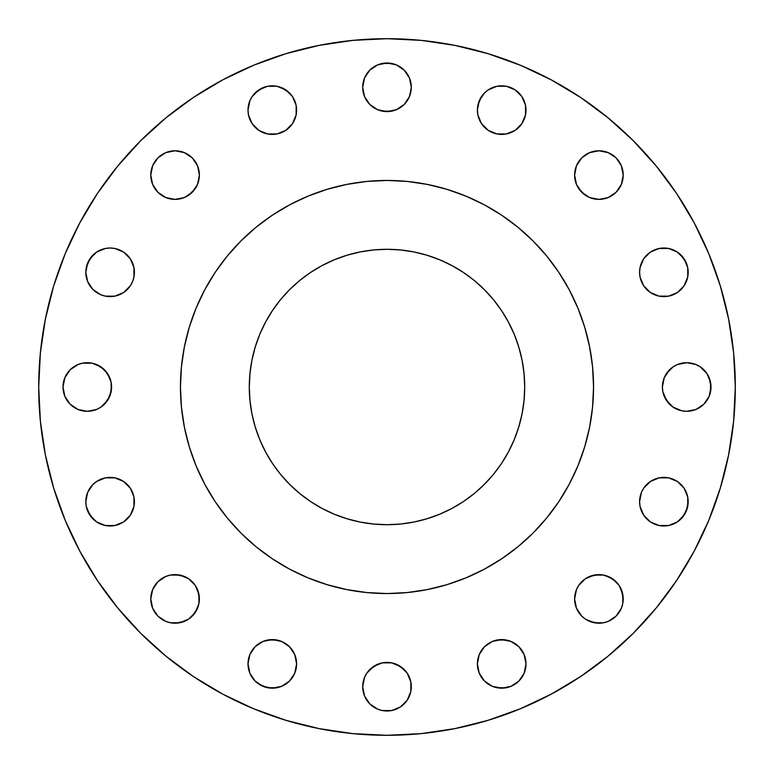 <?xml version="1.0" encoding="UTF-8"?>
<svg xmlns="http://www.w3.org/2000/svg" width="774" height="774" viewBox="0 0 774 774"><rect width="100%" height="100%" fill="white"/><g stroke="black" fill="none" stroke-linecap="round" stroke-linejoin="round"><path stroke-width="1.16" d="M199.382 175.079A24.304 24.304 0 0 1 175.079 199.382A24.304 24.304 0 0 1 150.785 175.079L152.633 184.376L157.896 192.262L165.781 197.534L175.079 199.382L184.376 197.534L192.262 192.262L197.534 184.376L199.382 175.079L197.534 165.781L192.262 157.896L184.376 152.633L175.079 150.785L165.781 152.633L157.896 157.896L152.633 165.781L150.785 175.079A24.304 24.304 0 0 1 175.079 150.785A24.304 24.304 0 0 1 199.382 175.079L197.534 184.376L195.28 188.585L188.585 195.28M296.142 105.37L296.606 110.111A24.304 24.304 0 0 1 272.313 134.415A24.304 24.304 0 0 1 248.009 110.111L248.473 114.852L252.101 123.617L258.806 130.322L267.572 133.95L277.053 133.95L285.809 130.322L292.514 123.617L296.142 114.852L296.142 105.37L292.514 96.615L285.809 89.91L277.053 86.282L267.572 86.282L258.806 89.91L252.101 96.615L249.857 100.814L248.009 110.111L248.473 105.37M411.304 87.298A24.304 24.304 0 0 1 387 111.601A24.304 24.304 0 0 1 362.696 87.298L364.554 96.595L369.817 104.48L377.702 109.753L387 111.601L396.298 109.753L404.183 104.48L409.446 96.595L411.304 87.298L409.446 78L404.183 70.115L396.298 64.852L387 63.004L377.702 64.852L369.817 70.115L364.554 78L362.696 87.298A24.304 24.304 0 0 1 387 63.004A24.304 24.304 0 0 1 411.304 87.298L410.83 92.038M525.527 105.37L525.991 110.111A24.304 24.304 0 0 1 501.687 134.415A24.304 24.304 0 0 1 477.394 110.111L477.858 114.852L481.486 123.617L488.191 130.322L496.947 133.95L506.428 133.95L515.194 130.322L521.899 123.617L525.527 114.852L525.527 105.37L521.899 96.615L515.194 89.91L510.985 87.665L506.428 86.282L496.947 86.282L488.191 89.91L484.505 92.928L479.241 100.814L477.394 110.111L477.858 105.37L481.486 96.615M623.215 175.079A24.304 24.304 0 0 1 598.921 199.382A24.304 24.304 0 0 1 574.618 175.079L576.466 184.376L581.738 192.262L589.624 197.534L598.921 199.382L608.219 197.534L616.104 192.262L621.367 184.376L623.215 175.079L621.367 165.781L616.104 157.896L608.219 152.633L598.921 150.785L589.624 152.633L581.738 157.896L576.466 165.781L574.618 175.079A24.304 24.304 0 0 1 598.921 150.785A24.304 24.304 0 0 1 623.215 175.079L621.367 184.376M687.718 267.572L688.183 272.313A24.304 24.304 0 0 1 663.889 296.606A24.304 24.304 0 0 1 639.585 272.313L640.05 277.053L643.678 285.809L650.383 292.514L659.148 296.142L668.63 296.142L677.385 292.514L684.09 285.809L687.718 277.053L687.718 267.572L684.09 258.806L677.385 252.101L668.63 248.473L659.148 248.473L650.383 252.101L643.678 258.806L640.05 267.572L639.585 272.313L640.05 267.572M709.148 377.702L710.996 387A24.304 24.304 0 0 1 686.702 411.304A24.304 24.304 0 0 1 662.399 387L662.863 391.741L666.491 400.497L673.196 407.201L681.962 410.83L686.702 411.304L696 409.446L703.885 404.183L709.148 396.298L710.532 391.741L710.532 382.259L706.904 373.503L700.199 366.799L696 364.554L686.702 362.696L677.405 364.554L673.196 366.799L666.491 373.503L664.247 377.702L662.399 387L664.247 377.702L669.52 369.817M687.718 496.947L688.183 501.687A24.304 24.304 0 0 1 663.889 525.991A24.304 24.304 0 0 1 639.585 501.687L640.05 506.428L643.678 515.194L650.383 521.899L659.148 525.527L668.63 525.527L677.385 521.899L684.09 515.194L687.718 506.428L687.718 496.947L684.09 488.191L677.385 481.486L668.63 477.858L659.148 477.858L650.383 481.486L643.678 488.191L641.433 492.39L639.585 501.687L640.05 496.947M621.367 589.624L623.215 598.921A24.304 24.304 0 0 1 598.921 623.215A24.304 24.304 0 0 1 574.618 598.921L576.466 608.219L581.738 616.104L585.415 619.123L594.18 622.751L603.662 622.751L608.219 621.367L616.104 616.104L621.367 608.219L622.751 603.662L622.751 594.18L619.123 585.415L612.418 578.72L603.662 575.082L594.18 575.082L585.415 578.72L578.72 585.415L576.466 589.624L574.618 598.921L576.466 589.624L578.72 585.415L585.415 578.72M525.991 663.889A24.304 24.304 0 0 1 501.687 688.183A24.304 24.304 0 0 1 477.394 663.889L479.241 673.187L484.505 681.072L492.39 686.335L501.687 688.183L510.985 686.335L518.87 681.072L524.143 673.187L525.991 663.889L524.143 654.591L518.87 646.706L510.985 641.433L501.687 639.585L492.39 641.433L484.505 646.706L479.241 654.591L477.394 663.889A24.304 24.304 0 0 1 501.687 639.585A24.304 24.304 0 0 1 525.991 663.889L525.527 668.63M410.83 681.962L411.304 686.702A24.304 24.304 0 0 1 387 710.996A24.304 24.304 0 0 1 362.696 686.702L364.554 696L369.817 703.885L377.702 709.148L382.259 710.532L391.741 710.532L400.497 706.904L407.201 700.199L410.83 691.443L410.83 681.962L407.201 673.196L400.497 666.491L391.741 662.863L382.259 662.863L373.503 666.491L366.799 673.196L364.554 677.405L362.696 686.702L363.17 681.962M296.606 663.889A24.304 24.304 0 0 1 272.313 688.183A24.304 24.304 0 0 1 248.009 663.889L249.857 673.187L255.13 681.072L263.015 686.335L272.313 688.183L281.61 686.335L289.495 681.072L294.759 673.187L296.606 663.889L294.759 654.591L289.495 646.706L281.61 641.433L272.313 639.585L263.015 641.433L255.13 646.706L249.857 654.591L248.009 663.889A24.304 24.304 0 0 1 272.313 639.585A24.304 24.304 0 0 1 296.606 663.889L296.142 668.63M197.534 589.624L199.382 598.921A24.304 24.304 0 0 1 175.079 623.215A24.304 24.304 0 0 1 150.785 598.921L152.633 608.219L157.896 616.104L165.781 621.367L170.338 622.751L179.82 622.751L188.585 619.123L195.28 612.418L198.918 603.662L198.918 594.18L195.28 585.415L188.585 578.72L179.82 575.082L170.338 575.082L165.781 576.466L157.896 581.738L152.633 589.624L150.785 598.921L152.633 589.624M133.95 496.947L134.415 501.687A24.304 24.304 0 0 1 110.111 525.991A24.304 24.304 0 0 1 85.817 501.687L86.282 506.428L89.91 515.194L96.615 521.899L105.37 525.527L114.852 525.527L123.617 521.899L130.322 515.194L133.95 506.428L133.95 496.947L130.322 488.191L123.617 481.486L114.852 477.858L105.37 477.858L96.615 481.486L92.928 484.505L87.665 492.39L85.817 501.687L86.282 496.947M133.95 267.572L134.415 272.313A24.304 24.304 0 0 1 110.111 296.606A24.304 24.304 0 0 1 85.817 272.313L87.665 281.61L92.928 289.495L100.814 294.759L105.37 296.142L114.852 296.142L123.617 292.514L130.322 285.809L132.567 281.61L133.95 277.053L133.95 267.572L130.322 258.806L123.617 252.101L114.852 248.473L110.111 248.009L105.37 248.473L96.615 252.101L89.91 258.806L86.282 267.572L85.817 272.313L87.665 263.015L92.928 255.13M111.137 382.259L111.601 387A24.304 24.304 0 0 1 87.298 411.304A24.304 24.304 0 0 1 63.004 387L64.852 396.298L70.115 404.183L78 409.446L87.298 411.304L96.595 409.446L100.804 407.201L107.509 400.497L111.137 391.741L111.137 382.259L107.509 373.503L100.804 366.799L92.038 363.17L82.557 363.17L78 364.554L70.115 369.817L64.852 377.702L63.004 387L64.852 377.702M593.552 387L592.555 407.25L589.585 427.296L584.66 446.956L577.83 466.045L569.161 484.369L558.741 501.755L546.667 518.038L533.054 533.054L518.038 546.667L501.755 558.741L484.369 569.161L466.045 577.83L446.956 584.66L427.296 589.585L407.25 592.555L387 593.552L366.75 592.555L346.704 589.585L327.044 584.66L307.955 577.83L289.631 569.161L272.245 558.741L255.962 546.667L240.946 533.054L227.333 518.038L215.259 501.755L204.839 484.369L196.17 466.045L189.34 446.956L184.415 427.296L181.445 407.25L180.448 387A206.552 206.552 0 0 1 387 180.448A206.552 206.552 0 0 1 593.552 387A206.552 206.552 0 0 1 387 593.552A206.552 206.552 0 0 1 180.448 387L181.445 366.75L184.415 346.704L189.34 327.044L196.17 307.955L204.839 289.631L215.259 272.245L227.333 255.962L240.946 240.946L255.962 227.333L272.245 215.259L289.631 204.839L307.955 196.17L327.044 189.34L346.704 184.415L366.75 181.445L387 180.448L407.25 181.445L427.296 184.415L446.956 189.34L466.045 196.17L484.369 204.839L501.755 215.259L518.038 227.333L533.054 240.946L546.667 255.962L558.741 272.245L569.161 289.631L577.83 307.955L584.66 327.044L589.585 346.704L592.555 366.75L593.552 387M38.7 387A348.3 348.3 0 0 1 387 38.7A348.3 348.3 0 0 1 735.3 387L733.626 421.143L728.605 454.948L720.304 488.104L708.791 520.292L694.172 551.185L676.602 580.51L656.236 607.958L633.287 633.287L607.958 656.236L580.51 676.602L551.185 694.172L520.292 708.791L488.104 720.304L454.948 728.605L421.143 733.626L387 735.3L352.857 733.626L319.052 728.605L285.896 720.304L253.708 708.791L222.815 694.172L193.49 676.602L166.042 656.236L140.713 633.287L117.764 607.958L97.398 580.51L79.828 551.185L65.21 520.292L53.696 488.104L45.395 454.948L40.374 421.143L38.7 387L40.374 352.857L45.395 319.052L53.696 285.896L65.21 253.708L79.828 222.815L97.398 193.49L117.764 166.042L140.713 140.713L166.042 117.764L193.49 97.398L222.815 79.828L253.708 65.21L285.896 53.696L319.052 45.395L352.857 40.374L387 38.7L421.143 40.374L454.948 45.395L488.104 53.696L520.292 65.21L551.185 79.828L580.51 97.398L607.958 117.764L633.287 140.713L656.236 166.042L676.602 193.49L694.172 222.815L708.791 253.708L720.304 285.896L728.605 319.052L733.626 352.857L735.3 387A348.3 348.3 0 0 1 387 735.3A348.3 348.3 0 0 1 38.7 387M524.704 387A137.704 137.704 0 0 1 387 524.704A137.704 137.704 0 0 1 249.296 387A137.704 137.704 0 0 1 387 249.296A137.704 137.704 0 0 1 524.704 387L524.037 373.503L522.053 360.133L518.774 347.033L514.217 334.3L508.441 322.09L501.494 310.5L493.444 299.644L484.369 289.631L474.356 280.556L463.5 272.506L451.91 265.559L439.7 259.783L426.967 255.227L413.867 251.947L400.497 249.963L387 249.296L373.503 249.963L360.133 251.947L347.033 255.227L334.3 259.783L322.09 265.559L310.5 272.506L299.644 280.556L289.631 289.631L280.556 299.644L272.506 310.5L265.559 322.09L259.783 334.3L255.227 347.033L251.947 360.133L249.963 373.503L249.296 387L249.963 400.497L251.947 413.867L255.227 426.967L259.783 439.7L265.559 451.91L272.506 463.5L280.556 474.356L289.631 484.369L299.644 493.444L310.5 501.494L322.09 508.441L334.3 514.217L347.033 518.774L360.133 522.053L373.503 524.037L387 524.704L400.497 524.037L413.867 522.053L426.967 518.774L439.7 514.217L451.91 508.441L463.5 501.494L474.356 493.444L484.369 484.369L493.444 474.356L501.494 463.5L508.441 451.91L514.217 439.7L518.774 426.967L522.053 413.867L524.037 400.497L524.704 387L524.037 373.503M185.102 430.605L187.608 440.909M333.091 586.392L346.704 589.585M430.605 588.898L440.909 586.392M586.392 440.909L589.585 427.296M588.898 343.395L586.392 333.091M440.909 187.608L427.296 184.415M343.395 185.102L333.091 187.608M187.608 333.091L184.415 346.704M140.713 633.287L166.042 656.236M285.896 53.696L253.708 65.21M97.398 193.49L79.828 222.815M175.079 150.785L184.376 152.633M192.262 157.896L195.28 161.582M184.376 197.534L175.079 199.382M170.338 198.918L165.781 197.534L157.896 192.262M152.633 184.376L150.785 175.079M249.857 100.814L252.101 96.615M255.13 92.928L263.015 87.665M267.572 86.282L277.053 86.282M281.61 87.665L289.495 92.928M277.053 133.95L267.572 133.95M366.799 73.801L369.817 70.115M382.259 63.468L391.741 63.468L396.298 64.852M404.183 70.115L407.201 73.801M409.446 78L410.83 82.557M409.446 96.595L404.183 104.48L396.298 109.753M391.741 111.137L382.259 111.137L377.702 109.753L369.817 104.48M363.17 92.038L362.696 87.298M484.505 92.928L488.191 89.91M496.947 86.282L506.428 86.282L515.194 89.91L518.87 92.928M506.428 133.95L496.947 133.95M575.082 170.338L576.466 165.781L581.738 157.896M589.624 152.633L598.921 150.785M616.104 192.262L612.418 195.28M598.921 199.382L589.624 197.534L585.415 195.28L578.72 188.585M576.466 184.376L574.618 175.079M646.706 255.13L650.383 252.101M663.889 248.009L668.63 248.473M673.187 249.857L677.385 252.101M681.072 255.13L686.335 263.015M640.05 277.053L639.585 272.313A24.304 24.304 0 0 1 663.889 248.009A24.304 24.304 0 0 1 688.183 272.313L687.718 277.053M684.09 285.809L681.072 289.495M668.63 296.142L663.889 296.606M681.962 363.17L686.702 362.696M700.199 366.799L703.885 369.817M662.863 391.741L662.399 387A24.304 24.304 0 0 1 686.702 362.696A24.304 24.304 0 0 1 710.996 387L709.148 396.298M703.885 404.183L700.199 407.201M696 409.446L691.443 410.83M686.702 411.304L681.962 410.83M677.405 409.446L673.196 407.201M669.52 404.183L664.247 396.298M646.706 484.505L650.383 481.486M663.889 477.394L668.63 477.858M673.187 479.241L677.385 481.486M681.072 484.505L684.09 488.191M640.05 506.428L639.585 501.687A24.304 24.304 0 0 1 663.889 477.394A24.304 24.304 0 0 1 688.183 501.687L686.335 510.985L681.072 518.87M668.63 525.527L663.889 525.991M589.624 576.466L598.921 574.618M603.662 575.082L608.219 576.466L616.104 581.738M598.921 623.215L589.624 621.367M581.738 616.104L578.72 612.418M477.858 659.148L479.241 654.591M496.947 640.05L506.428 640.05M524.143 673.187L521.899 677.385M518.87 681.072L510.985 686.335M506.428 687.718L496.947 687.718M488.191 684.09L484.505 681.072M479.241 673.187L477.394 663.889M364.554 677.405L366.799 673.196M369.817 669.52L377.702 664.247M382.259 662.863L391.741 662.863L396.298 664.247L404.183 669.52M407.201 700.199L404.183 703.885M391.741 710.532L382.259 710.532L377.702 709.148M369.817 703.885L366.799 700.199M267.572 640.05L277.053 640.05M294.759 673.187L289.495 681.072L285.809 684.09M277.053 687.718L267.572 687.718L258.806 684.09L255.13 681.072M248.473 668.63L248.009 663.889M157.896 581.738L161.582 578.72M165.781 576.466L170.338 575.082M175.079 574.618L184.376 576.466L188.585 578.72L195.28 585.415M198.918 603.662L197.534 608.219L192.262 616.104M184.376 621.367L175.079 623.215M89.91 488.191L92.928 484.505M105.37 477.858L110.111 477.394M86.282 506.428L85.817 501.687A24.304 24.304 0 0 1 110.111 477.394A24.304 24.304 0 0 1 134.415 501.687L133.95 506.428M110.111 525.991L105.37 525.527M100.814 524.143L96.615 521.899M92.928 518.87L87.665 510.985M105.37 248.473L110.111 248.009M86.282 277.053L85.817 272.313A24.304 24.304 0 0 1 110.111 248.009A24.304 24.304 0 0 1 134.415 272.313L133.95 277.053M110.111 296.606L105.37 296.142M100.814 294.759L96.615 292.514M92.928 289.495L89.91 285.809M70.115 369.817L73.801 366.799M87.298 362.696L92.038 363.17M96.595 364.554L104.48 369.817L109.753 377.702M63.468 391.741L63.004 387A24.304 24.304 0 0 1 87.298 362.696A24.304 24.304 0 0 1 111.601 387L109.753 396.298L104.48 404.183M92.038 410.83L87.298 411.304M73.801 407.201L70.115 404.183M524.221 398.504L524.037 400.497M400.497 524.037L387 524.704M375.496 524.221L373.503 524.037M280.556 474.356L272.506 463.5M249.963 400.497L249.296 387M249.779 375.496L249.963 373.503M373.503 249.963L387 249.296M398.504 249.779L400.497 249.963M150.785 598.921A24.304 24.304 0 0 1 175.079 574.618A24.304 24.304 0 0 1 199.382 598.921M362.696 686.702A24.304 24.304 0 0 1 387 662.399A24.304 24.304 0 0 1 411.304 686.702M574.618 598.921A24.304 24.304 0 0 1 598.921 574.618A24.304 24.304 0 0 1 623.215 598.921M477.394 110.111A24.304 24.304 0 0 1 501.687 85.817A24.304 24.304 0 0 1 525.991 110.111M248.009 110.111A24.304 24.304 0 0 1 272.313 85.817A24.304 24.304 0 0 1 296.606 110.111"/></g></svg>
